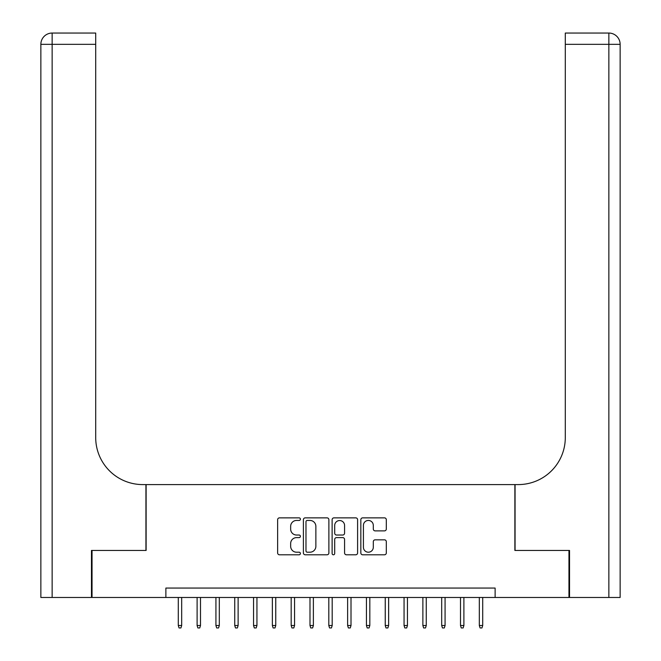 <?xml version="1.0" encoding="UTF-8"?>
<svg xmlns="http://www.w3.org/2000/svg" width="661" height="661" viewBox="0 0 661 661"><rect width="100%" height="100%" fill="white"/><g stroke="black" fill="none" stroke-linecap="round" stroke-linejoin="round"><path stroke-width="0.99" d="M300.4 519.149A1.289 1.289 0 0 0 299.103 517.86L279.487 517.86A1.851 1.851 0 0 0 277.637 519.703L277.637 552.943A1.851 1.851 0 0 0 279.487 554.794L299.103 554.794A1.289 1.289 0 0 0 300.4 553.497A1.289 1.289 0 0 0 299.103 552.208L296.566 552.208A5.908 5.908 0 0 1 290.658 546.3L290.658 543.524A5.908 5.908 0 0 1 296.566 537.616L299.103 537.616A1.289 1.289 0 0 0 300.4 536.327A1.289 1.289 0 0 0 299.103 535.03L296.566 535.03A5.908 5.908 0 0 1 290.658 529.122L290.658 526.354A5.908 5.908 0 0 1 296.566 520.447L299.103 520.447A1.289 1.289 0 0 0 300.4 519.149M384.471 530.874A1.851 1.851 0 0 0 386.313 529.031L386.313 519.703A1.851 1.851 0 0 0 384.471 517.86L362.682 517.86A1.851 1.851 0 0 0 360.832 519.703L360.832 552.943A1.851 1.851 0 0 0 362.682 554.794L384.471 554.794A1.851 1.851 0 0 0 386.313 552.943L386.313 541.681A1.851 1.851 0 0 0 384.471 539.83L375.142 539.83A1.851 1.851 0 0 0 373.3 541.681L373.3 547.267A4.941 4.941 0 0 1 368.359 552.208A4.941 4.941 0 0 1 363.418 547.267L363.418 525.388A4.941 4.941 0 0 1 368.359 520.447A4.941 4.941 0 0 1 373.3 525.388L373.3 529.031A1.851 1.851 0 0 0 375.142 530.874L384.471 530.874M165.878 597.47L92.036 597.47L92.036 550.439L146.122 550.439L146.122 484.587L514.878 484.587L514.878 550.439L568.964 550.439L568.964 597.47L495.122 597.47L495.122 588.067L165.878 588.067L165.878 597.47L495.122 597.47M328.881 519.703A1.851 1.851 0 0 0 327.038 517.86L305.25 517.86A1.851 1.851 0 0 0 303.399 519.703L303.399 552.943A1.851 1.851 0 0 0 305.25 554.794L327.038 554.794A1.851 1.851 0 0 0 328.881 552.943L328.881 519.703M333.962 517.86L355.75 517.86A1.851 1.851 0 0 1 357.601 519.703L357.601 552.943A1.851 1.851 0 0 1 355.75 554.794L346.43 554.794A1.851 1.851 0 0 1 344.579 552.943L344.579 539.467A1.851 1.851 0 0 0 342.737 537.616L336.548 537.616A1.851 1.851 0 0 0 334.697 539.467L334.697 553.497A1.289 1.289 0 0 1 333.408 554.794A1.289 1.289 0 0 1 332.119 553.497L332.119 519.703A1.851 1.851 0 0 1 333.962 517.86M307.274 520.447A1.289 1.289 0 0 0 305.985 521.736L305.985 550.919A1.289 1.289 0 0 0 307.274 552.208L309.951 552.208A5.908 5.908 0 0 0 315.867 546.3L315.867 526.354A5.908 5.908 0 0 0 309.951 520.447L307.274 520.447M344.579 525.478A4.941 4.941 0 0 0 339.638 520.538A4.941 4.941 0 0 0 334.697 525.478L334.697 533.187A1.851 1.851 0 0 0 336.548 535.03L342.737 535.03A1.851 1.851 0 0 0 344.579 533.187L344.579 525.478M181.684 625.504L180.932 627.95L179.048 627.95L178.296 625.504L181.684 625.504L181.684 597.47M178.296 625.504L178.296 597.47M91.466 550.439L145.932 550.439L145.932 484.587L142.735 484.587A47.038 47.038 0 0 1 95.705 437.549L95.705 44.337L52.145 44.337L52.145 597.47L91.466 597.47L91.466 550.439M52.145 597.47L40.858 597.47L40.858 44.337A11.287 11.287 0 0 1 52.145 33.05L95.705 33.05L95.705 44.337M95.705 33.05L52.145 33.05A11.287 11.287 0 0 0 40.858 44.337L52.145 44.337L52.145 33.05M142.735 484.587A47.038 47.038 0 0 1 95.705 437.549M620.142 597.47L620.142 44.337L620.142 597.47L569.534 597.47L569.534 550.439L515.068 550.439L515.068 484.587L518.265 484.587A47.038 47.038 0 0 0 565.295 437.549L565.295 33.05L608.855 33.05L565.295 33.05M608.855 597.47L608.855 33.05A11.287 11.287 0 0 1 620.142 44.337A11.287 11.287 0 0 0 608.855 33.05A11.287 11.287 0 0 1 620.142 44.337L620.142 484.587M518.265 484.587A47.038 47.038 0 0 0 565.295 437.549M200.498 625.504L199.746 627.95L197.862 627.95L197.11 625.504L200.498 625.504L200.498 597.47M197.11 625.504L197.11 597.47M219.312 625.504L218.56 627.95L216.676 627.95L215.924 625.504L219.312 625.504L219.312 597.47M215.924 625.504L215.924 597.47M238.125 625.504L237.373 627.95L235.49 627.95L234.738 625.504L238.125 625.504L238.125 597.47M234.738 625.504L234.738 597.47M256.939 625.504L256.187 627.95L254.303 627.95L253.551 625.504L256.939 625.504L256.939 597.47M253.551 625.504L253.551 597.47M275.753 625.504L275.001 627.95L273.117 627.95L272.365 625.504L275.753 625.504L275.753 597.47M272.365 625.504L272.365 597.47M294.566 625.504L293.815 627.95L291.931 627.95L291.179 625.504L294.566 625.504L294.566 597.47M291.179 625.504L291.179 597.47M313.38 625.504L312.628 627.95L310.744 627.95L309.992 625.504L313.38 625.504L313.38 597.47M309.992 625.504L309.992 597.47M332.194 625.504L331.442 627.95L329.558 627.95L328.806 625.504L332.194 625.504L332.194 597.47M328.806 625.504L328.806 597.47M351.008 625.504L350.256 627.95L348.372 627.95L347.62 625.504L351.008 625.504L351.008 597.47M347.62 625.504L347.62 597.47M369.821 625.504L369.069 627.95L367.185 627.95L366.434 625.504L369.821 625.504L369.821 597.47M366.434 625.504L366.434 597.47M388.635 625.504L387.883 627.95L385.999 627.95L385.247 625.504L388.635 625.504L388.635 597.47M385.247 625.504L385.247 597.47M407.449 625.504L406.697 627.95L404.813 627.95L404.061 625.504L407.449 625.504L407.449 597.47M404.061 625.504L404.061 597.47M426.262 625.504L425.51 627.95L423.627 627.95L422.875 625.504L426.262 625.504L426.262 597.47M422.875 625.504L422.875 597.47M445.076 625.504L444.324 627.95L442.44 627.95L441.688 625.504L445.076 625.504L445.076 597.47M441.688 625.504L441.688 597.47M463.89 625.504L463.138 627.95L461.254 627.95L460.502 625.504L463.89 625.504L463.89 597.47M460.502 625.504L460.502 597.47M482.704 625.504L481.952 627.95L480.068 627.95L479.316 625.504L482.704 625.504L482.704 597.47M479.316 625.504L479.316 597.47M620.142 44.337L565.295 44.337"/></g></svg>
